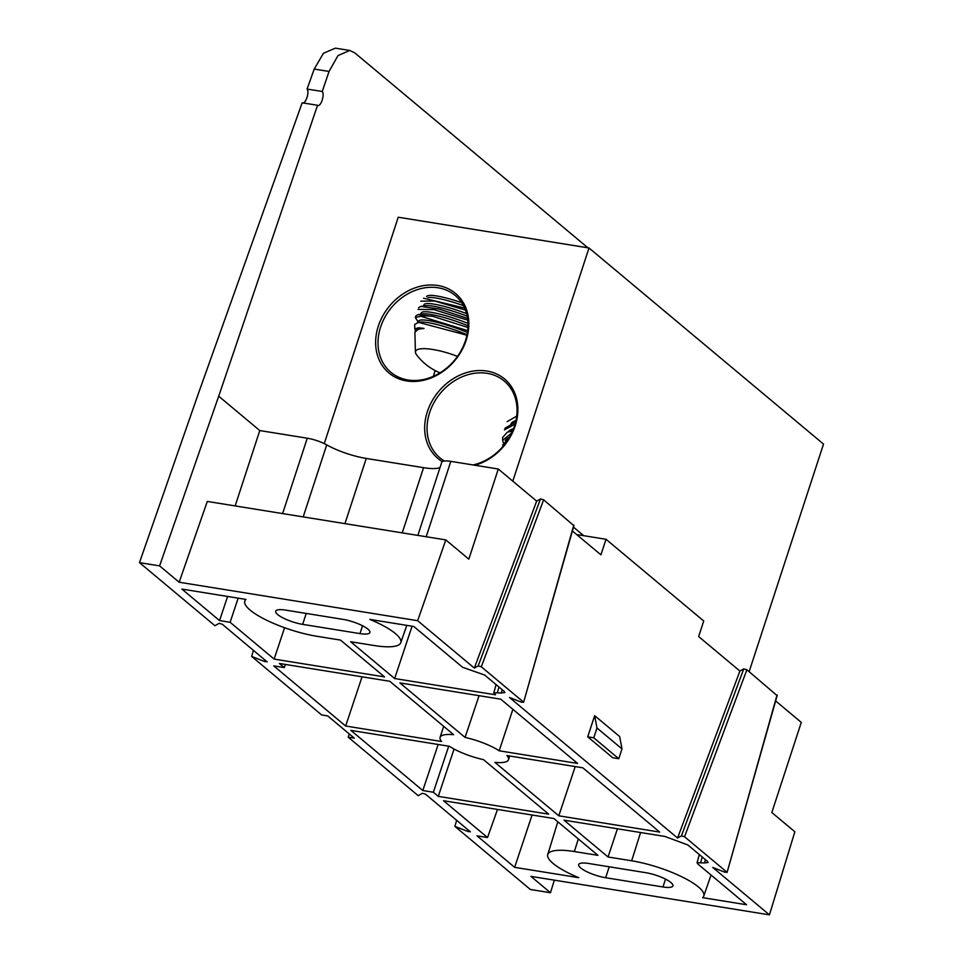 <?xml version="1.0" encoding="UTF-8"?>
<svg xmlns="http://www.w3.org/2000/svg" width="963" height="963" viewBox="0 0 963 963"><rect width="100%" height="100%" fill="white"/><g stroke="black" fill="none" stroke-linecap="round" stroke-linejoin="round"><path stroke-width="1.44" d="M536.656 501.109L474.338 668.093L417.653 620.702L445.809 539.906L468.825 559.154L498.292 469.017L536.656 501.109L540.508 498.93L543.626 499.809L573.683 525.497M576.644 534.549L606.016 539.28L703.736 620.991L698.644 636.555L739.909 671.055L677.579 838.039L509.511 697.501L521.633 702.256L523.643 702.208L481.307 666.793L478.178 665.915L474.338 668.093M739.909 671.055L743.749 668.888L746.879 669.767L776.924 695.455M554.327 880.158L550.487 892.737L530.926 876.378L769.437 914.85L712.752 867.458L724.874 872.213L726.896 872.153L684.549 836.751L681.419 835.872L677.579 838.039M253.413 650.278L251.668 656.441L321.63 714.943L327.733 715.93L354.312 738.152L348.209 737.177L418.183 795.679L422.384 793.295L425.514 794.174L470.389 831.851M417.653 620.702L179.154 582.23L159.593 565.883L139.479 562.633L214.93 625.721L219.143 623.338L222.26 624.229L267.148 661.894M282.616 513.58L307.257 438.213L259.781 430.557L218.709 396.202L317.549 105.28L302.165 102.8L198.595 392.964L139.479 562.633M302.165 102.8C305.271 105.003 309.809 92.279 307.077 89.053L322.244 91.497L329.045 71.455L314.215 69.071L307.077 89.053M314.215 69.071L323.448 53.254L335.377 48.15L349.725 50.461L337.989 55.601L329.045 71.455M501.242 692.987L504.889 692.566L504.143 691.338L484.678 675.063L462.589 667.275L413.813 626.492L369.84 619.402A51.918 13.025 18.1 0 1 400.777 642.67A51.918 13.025 18.1 0 1 374.234 645.535L350.64 641.731L394.649 678.53L495.5 694.792L493.814 692.794L501.242 692.987L502.168 689.689M704.495 862.932L708.13 862.511L707.384 861.295L687.919 845.008L664.903 836.45L564.041 820.175L608.05 856.986L631.656 860.79A51.918 13.025 18.1 0 1 681.96 876.872A51.918 13.025 18.1 0 1 703.772 896.023A51.918 13.025 18.1 0 1 702.605 897.66L746.578 904.751L697.814 863.967L697.068 862.74L704.495 862.932L705.41 859.634M572.395 530.998L600.924 554.844L606.016 539.28M594.653 715.641L619.666 736.563L621.99 748.889L618.776 758.724L612.745 757.749L587.731 736.827L594.653 715.641L596.976 727.968L593.762 737.802L587.731 736.827M348.209 737.177L349.268 733.938M322.244 91.497C324.976 94.735 320.643 107.483 317.549 105.28L317.549 105.28M587.899 247.804L354.757 52.857L349.725 50.461M575.2 766.584L558.805 815.805L659.655 832.068L582.82 767.812L506.947 755.57A35.98 9.028 -161.9 0 1 508.488 759.723L509.692 756.015M345.657 726.018L273.733 665.89L284.29 667.588L279.366 663.471L389.774 681.274L453.669 734.709A35.98 9.028 -161.9 0 0 440.091 737.357A35.98 9.028 -161.9 0 0 441.632 741.51L345.657 726.018L362.052 676.808M558.805 815.805L494.922 762.371A35.98 9.028 -161.9 0 0 508.488 759.723M340.529 640.094L316.935 636.29A51.918 13.025 18.1 0 1 266.811 620.304A51.918 13.025 18.1 0 1 244.783 601.165A51.918 13.025 18.1 0 1 245.974 599.419L181.887 589.079L219.564 620.581L230.121 622.291L274.13 659.089L384.538 676.905L340.529 640.094M422.805 790.539L350.893 730.399L449.396 746.289A33.043 8.282 -161.9 0 0 483.498 759.651L548.705 814.168L438.285 796.365L433.362 792.248L422.805 790.539L438.153 744.483M512.882 709.334L499.183 750.791A33.043 8.282 -161.9 0 0 465.081 737.429L399.886 682.911L500.736 699.174L577.583 763.43L499.183 750.791M479.068 695.683L465.081 737.429M617.439 828.794L608.05 856.986M532.082 815.023L514.651 867.338L476.986 835.836L487.543 837.545L443.522 800.735L553.942 818.55L597.951 855.349L574.345 851.545L578.33 838.954M514.651 867.338L578.739 877.678A51.918 13.025 18.1 0 1 547.766 854.53A51.918 13.025 18.1 0 1 574.345 851.545M588.622 863.474L645.92 872.719A19.416 4.863 18.1 0 1 664.699 878.713A19.416 4.863 18.1 0 1 672.896 885.876A19.416 4.863 18.1 0 1 662.965 886.971L605.655 877.726A19.416 4.863 18.1 0 1 586.876 871.732A19.416 4.863 18.1 0 1 578.691 864.569A19.416 4.863 18.1 0 1 588.622 863.474M285.626 610.109L342.924 619.353A19.416 4.863 18.1 0 1 361.703 625.348A19.416 4.863 18.1 0 1 369.9 632.51A19.416 4.863 18.1 0 1 359.969 633.606L302.659 624.361A19.416 4.863 18.1 0 1 283.892 618.366A19.416 4.863 18.1 0 1 275.695 611.204A19.416 4.863 18.1 0 1 285.626 610.109M470.197 831.551L468.187 831.599L468.584 830.19M550.487 892.737L530.36 889.487L454.921 826.398L468.187 831.599M777.237 695.31L727.077 872.466L777.057 694.997M573.996 525.353L523.643 702.208L573.804 525.052M266.956 661.593L264.933 661.641L265.331 660.233M251.668 656.441L264.933 661.641M775.648 700.944L801.288 722.382L771.82 812.519L794.848 831.767L769.437 914.85M179.154 582.23L207.298 501.434L445.809 539.906M259.781 430.557L235.153 505.924M218.709 396.202L159.593 565.883M440.019 467.549A36.161 9.064 18.1 0 1 423.564 467.681L366.253 458.436A36.161 9.064 18.1 0 1 326.722 444.882L303.189 516.902M307.257 438.213A17.816 4.466 18.1 0 1 326.722 444.882M417.846 535.392L441.704 462.372A17.816 4.466 18.1 0 1 450.816 461.361L426.188 536.74M498.292 469.017L450.816 461.361M456.667 820.223L454.921 826.398M227.593 596.458L219.564 620.581M454.055 749.045L438.285 796.365M412.08 626.215L394.649 678.53M284.579 627.72L274.13 659.089M497.498 809.45L487.543 837.545M238.15 598.155L230.121 622.291M448.71 746.181L433.362 792.248M285.409 664.446L284.29 667.588M621.99 748.889L596.976 727.968M618.776 758.724L593.762 737.802M466.152 340.312A51.87 42.541 129.9 0 1 406.639 380.951A51.87 42.541 129.9 0 1 378.315 326.144A51.87 42.541 129.9 0 1 437.84 285.493A51.87 42.541 129.9 0 1 466.152 340.312M380.602 327.035A50.088 41.084 -50.1 0 0 390.882 372.308A50.088 41.084 -50.1 0 0 465.43 340.721A50.088 41.084 -50.1 0 0 455.15 295.448A50.088 41.084 -50.1 0 0 380.602 327.035M442.306 461.638A51.87 42.541 129.9 0 1 427.355 411.683A51.87 42.541 129.9 0 1 486.869 371.032A51.87 42.541 129.9 0 1 515.193 425.851A51.87 42.541 129.9 0 1 474.891 465.249M473.002 464.948A50.088 41.084 -50.1 0 0 514.459 426.26A50.088 41.084 -50.1 0 0 504.179 380.987A50.088 41.084 -50.1 0 0 429.642 412.573A50.088 41.084 -50.1 0 0 439.922 457.846A50.088 41.084 -50.1 0 0 444.412 461.012M435.18 370.586A50.088 41.084 -50.1 0 0 434.626 372.2A50.088 41.084 -50.1 0 0 433.47 376.268M749.142 671.656L823.521 444.087L589.007 247.985L398.237 217.217L324.254 443.594M589.007 247.985L512.798 481.151M583.686 535.681L573.491 527.146M440.007 372.825A55.565 55.565 0 0 1 416.534 354.745A33.837 8.486 18.1 0 1 415.426 352.169L414.884 332.127L418.556 329.165L424.009 328.443A40.434 6.44 -159.9 0 0 415.86 329.394L415.173 331.272M415.426 352.169A33.837 8.486 18.1 0 1 418.496 349.244A33.837 8.486 18.1 0 1 457.485 356.406M415.547 330.249L414.788 328.877L418.568 327.733L424.009 328.443M414.788 328.877L414.668 324.447L418.58 322.388L466.923 335.208M415.342 317.573L415.908 315.84L418.183 314.6L433.001 316.394A44.527 11.171 -161.9 0 0 420.662 316.249L415.342 317.573L418.219 322.063M423.539 298.205L464.587 308.052M465.418 310.074L434.674 301.034L420.699 301.178M418.592 307.654L420.867 306.403L439.092 309.039L467.549 318.38M467.777 320.185L433.94 309.629L418.026 309.376M467.031 334.643A40.434 6.44 -159.9 0 0 419.916 322.124L417.424 322.497M467.428 332.44A40.434 6.44 -159.9 0 0 418.544 321.197L418.098 322.4M467.681 330.622L420.662 316.249M468.018 325.759A40.434 6.44 -159.9 0 0 422.601 313.926L418.183 314.6M433.001 316.394L467.958 327.492M468.006 323.387A40.434 6.44 -159.9 0 0 421.216 312.999L420.783 314.203M467.163 316.177A40.434 6.44 -159.9 0 0 425.273 305.74L420.867 306.403M466.549 313.589A40.434 6.44 -159.9 0 0 423.901 304.814M463.384 305.596A40.434 6.44 -159.9 0 0 427.945 297.543M461.614 302.659A40.434 6.44 -159.9 0 0 426.573 296.616M515.999 420.542A40.434 12.411 -166.7 0 0 511.064 423.539M516.71 416.172L507.092 421.662M504.937 428.258L514.386 422.685M513.628 428.643A40.434 12.411 -166.7 0 0 508.38 431.737M515.097 424.189L504.407 429.859M511.81 432.917L502.662 440.26L502.59 437.515L507.405 432.086L512.822 430.654M509.487 437.334A40.434 12.411 -166.7 0 0 505.19 440.837M502.662 440.26L503.312 442.751M502.83 446.639L502.782 444.834L508.223 439.405M512.436 431.544A44.527 11.171 -161.9 0 0 507.405 432.086M543.626 499.809L481.307 666.793M746.879 669.767L684.549 836.751M631.656 860.79L640.588 832.526M344.947 523.631L366.253 458.436M402.245 532.876L423.564 467.681M359.969 633.606L362.533 625.757M302.659 624.361L306.234 613.443M662.965 886.971L665.529 879.123M605.655 877.726L609.23 866.796M681.419 835.872L743.749 668.888M478.178 665.915L540.508 498.93M702.208 856.962L700.715 862.33M498.966 687.004L497.462 692.373M440.091 737.357L443.69 726.367M703.772 896.023L711.055 875.042M547.766 854.53L557.818 821.8M244.783 601.165L245.348 599.323M400.777 642.67L406.783 625.36M699.343 854.566L697.068 862.74M496.101 684.609L493.814 692.794"/></g></svg>
